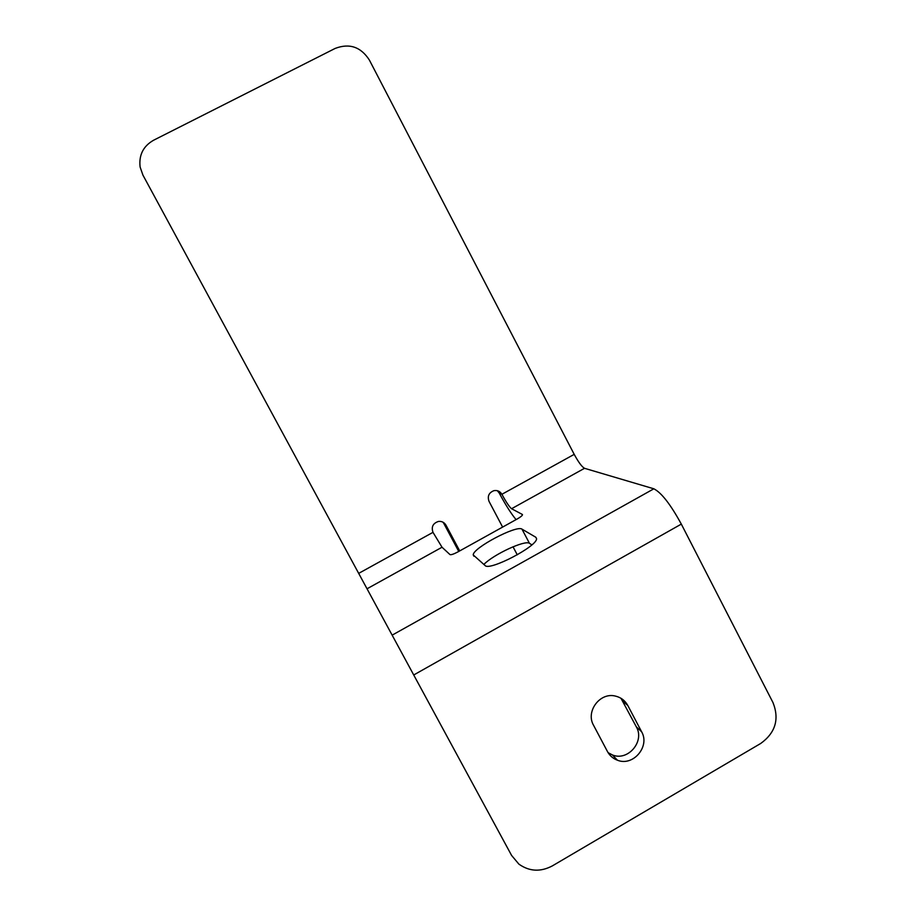 <?xml version="1.0" encoding="UTF-8"?>
<svg xmlns="http://www.w3.org/2000/svg" width="916" height="916" viewBox="0 0 916 916"><rect width="100%" height="100%" fill="white"/><g stroke="black" fill="none" stroke-linecap="round" stroke-linejoin="round"><path stroke-width="1.37" d="M459.706 550.917L445.978 525.177C444.271 522.338 441.752 521.09 438.443 521.444C432.959 523.265 431.15 526.895 432.993 532.345L442.027 547.241L449.985 554.592C451.096 555.016 453.775 554.1 458.011 551.856L517.116 519.04C520.403 517.162 522.2 515.742 522.498 514.769L522.498 514.781M516.086 519.612C511.288 513.922 505.643 505.037 499.163 492.934L501.899 494.296C500.056 491.274 497.399 490.06 493.919 490.667C488.858 492.682 487.232 496.254 489.041 501.395L502.621 527.089M513.029 546.783L517.277 554.833M413.723 674.977L142.93 175.116L140.114 167.01C138.751 155.125 143.217 146.216 153.487 140.285L335.164 48.422C349.443 42.983 360.847 46.853 369.377 60.055L574.206 454.359C578.465 462.214 581.9 466.851 584.523 468.305L653.852 488.8C661.409 492.625 670.569 504.395 681.321 524.112L413.723 674.977L511.597 855.441L518.868 864.109C529.345 871.54 540.509 872.135 552.348 865.895L760.761 743.437C775.44 732.789 779.527 719.186 773.012 702.629L681.321 524.112M574.206 454.359L501.899 494.296C506.182 502.197 509.399 507.006 511.563 508.724L522.315 514.437M497.285 490.678L499.163 492.934M458.756 551.443L443.836 523.483L445.978 525.177M442.943 522.166L443.836 523.483M641.601 731.735C650.28 746.46 633.116 766.726 617.418 760.211C613.044 758.574 609.724 755.689 607.457 751.544L593.568 725.312C585.438 711.537 599.911 692.084 615.289 696.057C620.865 697.339 625.044 700.5 627.826 705.538L641.601 731.735L636.357 726.892L620.979 698.278M608.11 752.677L612.483 754.979C627.987 761.414 644.933 741.433 636.357 726.892M535.826 537.257L536.558 538.734C537.245 546.325 489.362 571.252 485.102 565.538L473.228 554.936C472.702 548.077 516.681 524.799 521.983 529.139L535.826 537.257L536.57 538.665M531.875 544.837L529.471 543.337C525.2 539.707 493.403 554.489 483.82 564.485M358.866 573.279L432.993 532.345M584.523 468.305L511.563 508.724M442.027 547.241L367.202 588.69M627.826 705.538L622.754 701.026M529.471 543.337L521.983 529.139M392.163 635.143L653.852 488.8M617.418 760.211L612.483 754.979M473.927 556.241L473.228 554.936"/></g></svg>

